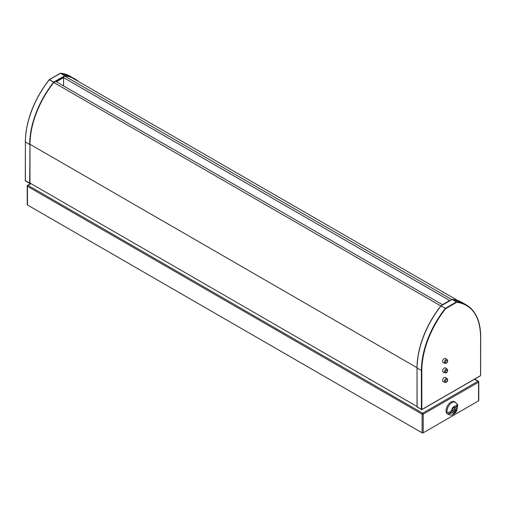 <?xml version="1.0" encoding="UTF-8"?>
<svg xmlns="http://www.w3.org/2000/svg" width="506" height="506" viewBox="0 0 506 506"><rect width="100%" height="100%" fill="white"/><g stroke="black" fill="none" stroke-linecap="round" stroke-linejoin="round"><path stroke-width="0.76" d="M29.999 183.058L417.02 406.501M64.774 76.09L451.814 299.546M53.794 82.503L440.846 305.959M63.573 77.608L449.638 300.501L442.427 304.669L56.362 81.77L63.573 77.608L63.573 85.938M452.263 299.394L440.922 305.858C425.571 325.972 417.608 346.692 417.02 368.039L417.02 406.932L421.84 409.537L417.108 407.064L417.033 367.988A68.74 39.689 120 0 1 440.815 305.997L452.263 299.394L456.773 302.246L445.672 308.654A68.588 39.601 120 0 0 421.84 370.639L417.108 368.166A68.898 39.778 120 0 1 441.055 305.902L445.343 308.375L456.551 301.867L456.773 302.246C472.079 304.631 480.023 316.117 480.611 336.705L480.611 375.604L480.7 336.579C480.517 321.228 475.729 310.671 466.342 304.916A68.898 39.778 120 0 0 456.665 301.842L452.067 299.419M480.611 375.604L421.84 409.537L421.84 370.639M452.377 299.362L452.377 299.362A68.898 39.778 120 0 1 462.054 302.436L466.342 304.916A68.898 39.778 120 0 1 480.611 336.452L480.542 375.749L421.776 409.677L417.108 406.805M417.033 368.083L417.108 406.679M30.531 183.235L30.12 183.381L29.98 182.919L29.98 144.526A68.74 39.689 120 0 1 53.762 82.535L65.185 75.944A68.74 39.689 120 0 1 74.73 78.999A68.74 39.689 120 0 1 77.842 81.156M65.034 75.97L60.391 73.218L49.291 79.625L53.737 82.117L64.831 75.71L60.391 73.218L70.334 76.279A68.898 39.778 120 0 0 60.657 73.206L49.335 79.746A68.898 39.778 120 0 0 25.389 142.009L25.3 180.775L29.746 183.52L30.12 183.381L25.389 180.648L29.746 183.52L30.43 183.305M474.501 379.234L477.993 381.252A0.778 0.449 -120 0 1 478.543 382.207L478.543 400.866A0.778 0.449 0 0 0 478.771 400.55L478.771 381.885A0.778 0.778 0 0 0 478.385 381.214A0.778 0.449 120 0 0 477.993 381.252L422.649 413.206L28.007 185.36L30.999 183.634M478.543 400.866L423.199 432.82A0.778 0.449 0 0 1 422.099 432.82L27.457 204.974A0.778 0.449 0 0 1 27.229 204.658L27.229 185.993A0.778 0.449 0 0 0 27.457 186.309A0.778 0.449 -60 0 1 28.007 185.36A0.778 0.449 60 0 0 27.615 185.322L30.771 183.501M455.514 402.238A7.052 4.073 -60 0 0 454.382 401.909A7.052 4.073 -60 0 0 448 407.197A7.052 4.073 -60 0 0 448.468 414.446L447.519 413.902A7.052 4.073 -60 0 1 447.057 406.647A7.052 4.073 -60 0 1 453.433 401.366A7.052 4.073 -60 0 1 454.571 401.688L457.475 404.515L457.196 403.99L456.437 406.413L454.711 408.064L454.306 406.875L452.737 408.38L453.148 409.569L451.403 411.239L448.442 412.396L448.948 413.914L452.566 410.442L453.667 411.074L454.078 412.263L455.64 410.764L454.54 410.126L453.597 411.036M455.64 410.764L455.229 409.575L456.975 407.899L457.728 405.489L457.196 403.99M456.975 407.899A3.94 2.277 -60 0 1 455.647 411.511A3.94 2.277 -60 0 1 452.851 413.206A3.94 2.277 -60 0 1 451.902 412.769L453.667 411.074M451.902 412.769L448.948 413.914M448.468 414.446L450.492 415.04C451.915 415.641 455.609 413.244 456.659 411.03L457.728 405.489L454.135 408.937L454.54 410.126M455.229 409.575L454.135 408.937M454.711 408.064L453.686 407.469M447.146 378.665L445.558 377.508A2.378 1.373 120 0 0 443.705 378.045A2.378 1.373 120 0 0 442.617 380.493A2.378 1.373 120 0 0 443.186 381.619L444.983 382.409C446.494 382.593 447.405 381.758 447.715 379.905L447.146 378.665A2.169 1.252 120 0 0 445.457 379.158A2.169 1.252 120 0 0 444.464 381.385A2.169 1.252 120 0 0 444.983 382.409M447.146 369.14L445.558 367.982A2.378 1.373 120 0 0 443.705 368.526A2.378 1.373 120 0 0 442.617 370.968A2.378 1.373 120 0 0 443.186 372.1L444.983 372.89C446.494 373.074 447.405 372.239 447.715 370.379L447.146 369.14A2.169 1.252 120 0 0 445.457 369.633A2.169 1.252 120 0 0 444.464 371.866A2.169 1.252 120 0 0 444.983 372.89M447.146 359.621L445.558 358.463A2.378 1.373 120 0 0 443.705 359.007A2.378 1.373 120 0 0 442.617 361.448A2.378 1.373 120 0 0 443.186 362.574L444.983 363.371C446.494 363.555 447.405 362.713 447.715 360.86L447.146 359.621A2.169 1.252 120 0 0 445.457 360.114A2.169 1.252 120 0 0 444.464 362.34A2.169 1.252 120 0 0 444.983 363.371M29.98 144.273L417.02 367.729M421.397 409.537L421.397 370.639A68.898 39.778 120 0 1 445.343 308.375L440.966 305.826M462.054 302.436L452.294 299.337L440.922 305.871M421.84 409.537L480.39 375.73M70.334 76.279L78.405 81.479A68.898 39.778 120 0 0 74.622 78.759A68.898 39.778 120 0 0 64.945 75.685L65.078 75.957M49.335 79.746L53.933 82.377M49.227 79.771A68.588 39.601 120 0 0 25.389 141.75L25.3 141.882C25.888 120.536 33.851 99.815 49.202 79.701L49.24 79.701M60.657 73.206L60.328 73.364M53.883 82.421L53.623 82.219A68.898 39.778 120 0 0 29.677 144.482L25.389 142.009L25.389 180.901M29.98 144.526L29.677 183.381M73.806 78.822A68.74 39.689 120 0 0 72.655 77.937M27.457 185.677A0.778 0.449 60 0 1 27.615 185.322A0.778 0.778 0 0 0 27.229 185.993A0.778 0.449 0 0 1 27.457 185.677M422.099 432.82L422.099 414.161A0.778 0.449 0 0 0 423.199 414.161A0.778 0.449 -120 0 0 422.649 413.206A0.778 0.449 -60 0 0 422.099 414.161L27.457 186.309L27.457 204.974M478.543 381.568A0.778 0.449 120 0 0 478.385 381.214L474.729 379.108M423.199 432.82L423.199 414.161L478.543 382.207A0.778 0.449 0 0 0 478.771 381.885M451.403 411.239A3.94 2.277 -60 0 1 455.526 406.014A3.94 2.277 -60 0 1 456.437 406.413M445.514 381.36A1.391 0.803 120 0 0 446.501 381.929A1.391 0.803 120 0 0 447.487 380.221A1.391 0.803 120 0 0 446.501 379.652A1.391 0.803 120 0 0 445.514 381.36M445.514 371.834A1.391 0.803 120 0 0 446.501 372.403A1.391 0.803 120 0 0 447.487 370.696A1.391 0.803 120 0 0 446.501 370.126A1.391 0.803 120 0 0 445.514 371.834M445.514 362.315A1.391 0.803 120 0 0 446.501 362.884A1.391 0.803 120 0 0 447.487 361.176A1.391 0.803 120 0 0 446.501 360.607A1.391 0.803 120 0 0 445.514 362.315M71.314 77.386L457.797 300.52M369.481 379.709L369.481 379.057"/></g></svg>
